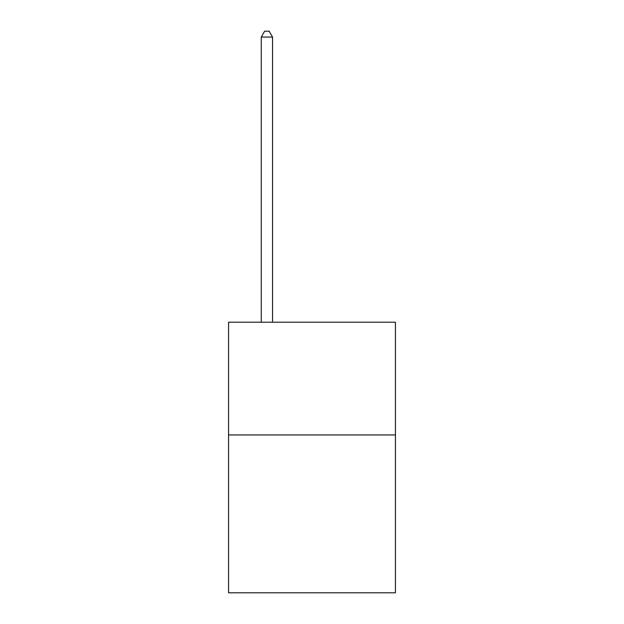 <?xml version="1.0" encoding="UTF-8"?>
<svg xmlns="http://www.w3.org/2000/svg" width="624" height="624" viewBox="0 0 624 624"><rect width="100%" height="100%" fill="white"/><g stroke="black" fill="none" stroke-linecap="round" stroke-linejoin="round"><path stroke-width="0.94" d="M395.437 434.944L395.437 592.8L228.563 592.8L228.563 322.195L395.437 322.195L395.437 434.944L228.563 434.944M272.54 322.195L272.54 37.066L261.261 37.066L261.261 322.195M261.261 37.066L264.646 31.2L269.155 31.2L272.54 37.066"/></g></svg>
